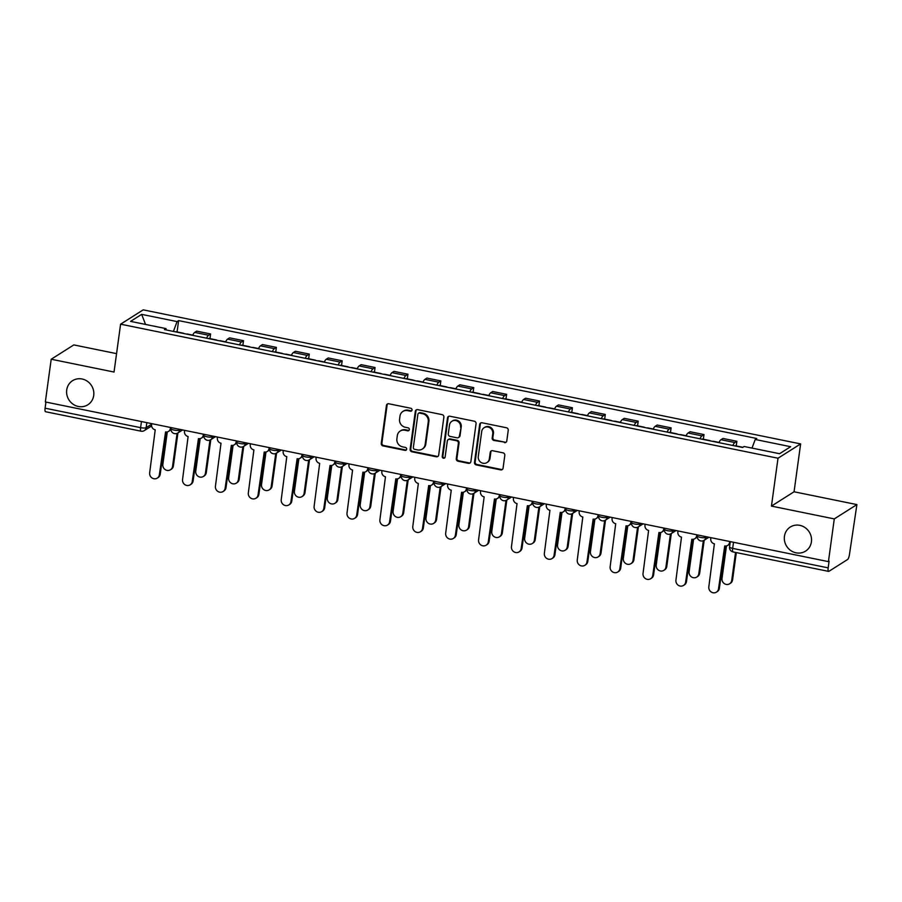 <?xml version="1.0" encoding="UTF-8"?>
<svg xmlns="http://www.w3.org/2000/svg" width="902" height="902" viewBox="0 0 902 902"><rect width="100%" height="100%" fill="white"/><g stroke="black" fill="none" stroke-linecap="round" stroke-linejoin="round"><path stroke-width="1.35" d="M412.045 410.027A1.533 1.432 -122.3 0 0 410.805 408.256L388.807 403.769A2.187 2.052 -122.3 0 0 386.451 405.449L381.253 443.378A2.187 2.052 -122.3 0 0 383.034 445.904L405.032 450.391A1.533 1.432 -122.3 0 0 406.678 449.207A1.533 1.432 -122.3 0 0 405.426 447.437L402.585 446.862A7.002 6.562 -122.3 0 1 396.891 438.767L397.32 435.61A7.002 6.562 -122.3 0 1 404.863 430.22L407.715 430.795A1.533 1.432 -122.3 0 0 409.361 429.623A1.533 1.432 -122.3 0 0 408.11 427.841L405.269 427.266A7.002 6.562 -122.3 0 1 399.575 419.171L400.003 416.014A7.002 6.562 -122.3 0 1 407.546 410.624L410.399 411.199A1.533 1.432 -122.3 0 0 412.045 410.027M784.436 536.329A14.263 13.361 -122.3 0 0 790.716 550.513A14.263 13.361 -122.3 0 0 805.554 551.133A14.263 13.361 -122.3 0 0 811.417 541.831A14.263 13.361 -122.3 0 0 805.136 527.647A14.263 13.361 -122.3 0 0 790.299 527.027A14.263 13.361 -122.3 0 0 784.436 536.329M66.714 389.98A14.263 13.361 -122.3 0 0 73.006 404.164A14.263 13.361 -122.3 0 0 87.844 404.784A14.263 13.361 -122.3 0 0 93.707 395.482A14.263 13.361 -122.3 0 0 87.415 381.298A14.263 13.361 -122.3 0 0 72.577 380.678A14.263 13.361 -122.3 0 0 66.714 389.98M504.432 442.611A2.187 2.052 -122.3 0 0 506.789 440.931L508.243 430.288A2.187 2.052 -122.3 0 0 506.462 427.762L482.04 422.779A2.187 2.052 -122.3 0 0 479.684 424.47L474.486 462.388A2.187 2.052 -122.3 0 0 476.267 464.925L500.689 469.897A2.187 2.052 -122.3 0 0 503.057 468.217L504.816 455.363A2.187 2.052 -122.3 0 0 503.034 452.838L492.582 450.707A2.187 2.052 -122.3 0 0 490.226 452.387L489.346 458.757A5.852 5.48 -122.3 0 1 480.856 462.32A5.852 5.48 -122.3 0 1 478.274 456.502L481.702 431.539A5.852 5.48 -122.3 0 1 490.192 427.976A5.852 5.48 -122.3 0 1 492.774 433.794L492.199 437.955A2.187 2.052 -122.3 0 0 493.98 440.48L505.086 442.194A2.187 2.052 -122.3 0 0 506.202 442.115M778.009 458.227L771.447 506.101L834.282 518.909L828.431 561.63L45.348 401.954L51.2 359.233L114.035 372.041L120.597 324.179L778.009 458.227L800.626 443.908L143.215 309.86L120.597 324.179M443.885 417.164A2.187 2.052 -122.3 0 0 442.104 414.638L417.682 409.655A2.187 2.052 -122.3 0 0 415.326 411.335L410.128 449.264A2.187 2.052 -122.3 0 0 411.91 451.789L436.331 456.773A2.187 2.052 -122.3 0 0 438.688 455.093L443.885 417.164M449.861 416.217L474.283 421.2A2.187 2.052 -122.3 0 1 476.064 423.726L470.867 461.655A2.187 2.052 -122.3 0 1 468.51 463.335L458.058 461.204A2.187 2.052 -122.3 0 1 456.277 458.678L458.385 443.299A2.187 2.052 -122.3 0 0 456.604 440.762L449.67 439.353A2.187 2.052 -122.3 0 0 447.313 441.033L445.126 457.055A1.533 1.432 -122.3 0 1 442.893 457.979A1.533 1.432 -122.3 0 1 442.228 456.457L447.505 417.908A2.187 2.052 -122.3 0 1 449.861 416.217M834.282 518.909L856.9 504.59L849.481 554.38A4.454 1.161 101.5 0 1 847.576 559.511L828.915 571.327A4.454 1.161 101.5 0 1 828.611 571.394L733.089 551.923A4.454 1.161 -78.5 0 1 732.661 548.393L828.183 567.865A4.454 1.161 101.5 0 0 828.611 571.394M116.561 353.629L73.817 344.914L51.2 359.233M856.9 504.59L794.064 491.782L800.626 443.908M828.431 561.63L829.096 561.213L828.183 567.865M141.456 421.538L140.611 427.661A4.454 1.161 -78.5 0 0 141.039 431.19L45.528 411.718A4.454 1.161 -78.5 0 1 45.1 408.189L140.611 427.661A4.454 1.049 7.8 0 0 146.147 427.683L151.66 424.199M45.934 402.067L45.1 408.189M206.592 338.182A10.249 2.672 -78.5 0 1 208.599 335.24L194.685 332.41A10.249 2.672 101.5 0 0 192.678 335.341M194.685 332.41L196.692 331.135L210.606 333.965L209.974 338.633M208.599 335.24L210.606 333.965M242.863 345.342L243.506 340.674L229.582 337.844L227.575 339.118A10.249 2.672 101.5 0 0 225.568 342.05M239.481 344.891A10.249 2.672 -78.5 0 1 241.488 341.948L243.506 340.674M275.753 352.051L276.395 347.383L262.482 344.553L260.464 345.816A10.249 2.672 101.5 0 0 258.457 348.758M272.37 351.588A10.249 2.672 -78.5 0 1 274.377 348.657L276.395 347.383M308.642 358.759L309.285 354.091L295.371 351.25L293.353 352.524A10.249 2.672 101.5 0 0 291.346 355.467M305.271 358.297A10.249 2.672 -78.5 0 1 307.278 355.365L309.285 354.091M341.542 365.468L342.174 360.8L328.26 357.959L326.253 359.233A10.249 2.672 101.5 0 0 324.246 362.176M338.16 365.006A10.249 2.672 -78.5 0 1 340.167 362.074L342.174 360.8M374.431 372.176L375.063 367.509L361.15 364.667L359.143 365.941A10.249 2.672 101.5 0 0 357.136 368.873M371.049 371.714A10.249 2.672 -78.5 0 1 373.056 368.783L375.063 367.509M407.321 378.874L407.963 374.217L394.039 371.376L392.032 372.65A10.249 2.672 101.5 0 0 390.025 375.582M403.938 378.423A10.249 2.672 -78.5 0 1 405.945 375.491L407.963 374.217M440.21 385.582L440.852 380.915L426.939 378.085L424.921 379.359A10.249 2.672 101.5 0 0 422.914 382.29M436.839 385.131A10.249 2.672 -78.5 0 1 438.846 382.189L440.852 380.915M473.11 392.291L473.742 387.623L459.828 384.793L457.821 386.067A10.249 2.672 101.5 0 0 455.814 388.999M469.728 391.84A10.249 2.672 -78.5 0 1 471.735 388.897L473.742 387.623M505.999 399L506.631 394.332L492.717 391.502L490.711 392.765A10.249 2.672 101.5 0 0 488.704 395.707M502.617 398.549A10.249 2.672 -78.5 0 1 504.624 395.606L506.631 394.332M538.889 405.708L539.531 401.04L525.607 398.199L523.6 399.473A10.249 2.672 101.5 0 0 521.593 402.416M535.506 405.246A10.249 2.672 -78.5 0 1 537.513 402.315L539.531 401.04M571.778 412.417L572.42 407.749L558.507 404.908L556.489 406.182A10.249 2.672 101.5 0 0 554.482 409.125M568.407 411.955A10.249 2.672 -78.5 0 1 570.414 409.023L572.42 407.749M604.667 419.126L605.31 414.458L591.396 411.616L589.389 412.89A10.249 2.672 101.5 0 0 587.382 415.822M601.296 418.663A10.249 2.672 -78.5 0 1 603.303 415.732L605.31 414.458M637.567 425.823L638.199 421.166L624.285 418.325L622.279 419.599A10.249 2.672 101.5 0 0 620.272 422.531M634.185 425.372A10.249 2.672 -78.5 0 1 636.192 422.44L638.199 421.166M670.457 432.532L671.099 427.864L657.175 425.034L655.168 426.308A10.249 2.672 101.5 0 0 653.161 429.239M667.074 432.081A10.249 2.672 -78.5 0 1 669.081 429.138L671.099 427.864M703.346 439.24L703.988 434.572L690.075 431.742L688.057 433.016A10.249 2.672 101.5 0 0 686.05 435.948M699.975 438.789A10.249 2.672 -78.5 0 1 701.97 435.846L703.988 434.572M736.235 445.949L736.878 441.281L722.964 438.451L720.946 439.714A10.249 2.672 101.5 0 0 718.95 442.656M732.864 445.498A10.249 2.672 -78.5 0 1 734.871 442.555L736.878 441.281M166.284 329.963L166.002 328.61L130.576 321.383L141.659 314.37L177.074 321.586L173.421 331.417M752.009 448.102L755.222 439.477L756.767 438.496L178.63 320.605L177.074 321.586M755.222 439.477L790.637 446.704L779.565 453.717L744.139 446.49L742.594 447.471L164.446 329.591L166.002 328.61M771.447 506.101L794.064 491.782M177.074 331.925L178.63 320.605M141.659 314.37L145.538 324.438M411.718 410.76A1.533 1.432 -122.3 0 1 411.053 410.782L408.211 410.207A7.002 6.562 -122.3 0 0 403.544 411.03L402.878 411.447M400.195 431.043L400.86 430.626A7.002 6.562 -122.3 0 1 405.528 429.803L408.369 430.378A1.533 1.432 -122.3 0 0 409.034 430.355M387.702 403.848A2.187 2.052 -122.3 0 0 387.116 405.032L381.918 442.961A2.187 2.052 -122.3 0 0 383.7 445.487L405.686 449.974A1.533 1.432 -122.3 0 0 406.351 449.951M416.577 409.733A2.187 2.052 -122.3 0 0 415.98 410.917L410.782 448.846A2.187 2.052 -122.3 0 0 412.564 451.372L436.985 456.356A2.187 2.052 -122.3 0 0 438.101 456.277M419.554 413.071A1.533 1.432 -122.3 0 0 417.908 414.243L413.341 447.539A1.533 1.432 -122.3 0 0 414.593 449.309L417.592 449.918A7.002 6.562 -122.3 0 0 425.135 444.528L428.258 421.775A7.002 6.562 -122.3 0 0 422.553 413.68L419.554 413.071L420.208 412.654A1.533 1.432 -122.3 0 0 419.193 412.834L418.528 413.251M422.26 449.095L422.914 448.677A7.002 6.562 -122.3 0 0 425.8 444.111L425.135 444.528M420.208 412.654L423.218 413.263A7.002 6.562 -122.3 0 1 428.912 421.358L425.8 444.111M448.215 439.612L448.869 439.195A2.187 2.052 -122.3 0 1 450.335 438.936L457.269 440.345A2.187 2.052 -122.3 0 1 459.05 442.882L456.942 458.261A2.187 2.052 -122.3 0 0 458.723 460.787L469.175 462.918A2.187 2.052 -122.3 0 0 470.28 462.839M448.756 416.307A2.187 2.052 -122.3 0 0 448.159 417.479L442.882 456.04A1.533 1.432 -122.3 0 0 444.787 457.788M460.572 427.334A5.852 5.48 -122.3 0 0 451.902 421.268A5.852 5.48 -122.3 0 0 449.5 425.079L448.294 433.873A2.187 2.052 -122.3 0 0 450.075 436.399L457.01 437.82A2.187 2.052 -122.3 0 0 459.366 436.128L461.226 426.917A5.852 5.48 -122.3 0 0 452.567 420.839L451.902 421.268M458.464 437.56L459.129 437.143A2.187 2.052 -122.3 0 0 460.031 435.711L459.366 436.128M461.226 426.917L460.031 435.711M484.103 427.717L484.757 427.3A5.852 5.48 -122.3 0 1 493.428 433.377L492.853 437.538A2.187 2.052 -122.3 0 0 494.634 440.063L505.086 442.194M486.945 462.579L487.599 462.162A5.852 5.48 -122.3 0 0 490.012 458.34L489.346 458.757M491.477 450.786A2.187 2.052 -122.3 0 0 490.88 451.97L490.012 458.34M480.935 422.869A2.187 2.052 -122.3 0 0 480.349 424.041L475.151 461.971A2.187 2.052 -122.3 0 0 476.933 464.496L501.354 469.48A2.187 2.052 -122.3 0 0 502.459 469.401M186.748 334.135A5.57 1.454 -78.5 0 1 187.188 333.988L192.769 335.127M167.31 431.9L162.845 464.451A5.13 4.803 -122.3 0 0 170.444 469.773A5.13 4.803 -122.3 0 0 172.553 466.435L177.074 433.377M183.162 333.402A5.57 1.454 -78.5 0 1 183.602 333.255A5.57 1.454 -78.5 0 1 183.963 333.571M175.563 331.857A5.57 1.454 -78.5 0 1 176.014 331.71L183.602 333.255M177.919 432.926L173.41 465.894A5.13 4.803 57.7 0 1 171.301 469.232L170.444 469.773M151.739 423.647L151.592 424.662A4.454 4.172 -122.3 0 0 155.223 429.814L149.664 472.806A5.13 4.803 -122.3 0 0 157.252 478.128A5.13 4.803 -122.3 0 0 159.361 474.779L165.562 431.923A4.454 4.172 -122.3 0 0 170.365 428.484L171.076 428.033M170.963 428.924A4.454 4.172 57.7 0 1 169.384 430.852L168.527 431.393M166.002 431.99L160.218 474.238A5.13 4.803 57.7 0 1 158.109 477.586L157.252 478.128M170.501 427.469L170.365 428.484M219.637 340.843A5.57 1.454 -78.5 0 1 220.077 340.697L225.669 341.835M200.199 438.609L195.745 471.16A5.13 4.803 -122.3 0 0 203.333 476.481A5.13 4.803 -122.3 0 0 205.442 473.144L209.963 440.086M216.052 340.11A5.57 1.454 -78.5 0 1 216.503 339.964A5.57 1.454 -78.5 0 1 216.852 340.268M208.463 338.566A5.57 1.454 -78.5 0 1 208.903 338.419L216.503 339.964M210.809 439.635L206.299 472.603A5.13 4.803 57.7 0 1 204.19 475.94L203.333 476.481M252.526 347.552A5.57 1.454 -78.5 0 1 252.977 347.405L258.558 348.544M233.088 445.317L228.634 477.868A5.13 4.803 -122.3 0 0 236.223 483.19A5.13 4.803 -122.3 0 0 238.331 479.853L242.863 446.794M248.941 346.819A5.57 1.454 -78.5 0 1 249.392 346.672A5.57 1.454 -78.5 0 1 249.741 346.977M241.353 345.263A5.57 1.454 -78.5 0 1 241.804 345.128L249.392 346.672M243.709 446.343L239.188 479.3A5.13 4.803 57.7 0 1 237.079 482.649L236.223 483.19M184.628 430.344L184.493 431.37A4.454 4.172 -122.3 0 0 188.112 436.523L182.554 479.514A5.13 4.803 -122.3 0 0 190.142 484.836A5.13 4.803 -122.3 0 0 192.25 481.488L198.451 438.62A4.454 4.172 -122.3 0 0 203.254 435.192L203.965 434.741M203.863 435.632A4.454 4.172 57.7 0 1 202.273 437.56L201.417 438.101M198.902 438.688L193.107 480.946A5.13 4.803 57.7 0 1 190.999 484.295L190.142 484.836M203.39 434.178L203.254 435.192M217.517 437.053L217.382 438.068A4.454 4.172 -122.3 0 0 221.013 443.22L215.443 486.223A5.13 4.803 -122.3 0 0 223.042 491.545A5.13 4.803 -122.3 0 0 225.139 488.196L231.34 445.329A4.454 4.172 -122.3 0 0 236.144 441.901L236.865 441.45M236.752 442.33A4.454 4.172 57.7 0 1 235.174 444.258L234.317 444.81M231.791 445.396L225.996 487.655A5.13 4.803 57.7 0 1 223.899 490.992L223.042 491.545M236.29 440.886L236.144 441.901M285.415 354.249A5.57 1.454 -78.5 0 1 285.866 354.114L291.447 355.253M265.989 452.026L261.524 484.577A5.13 4.803 -122.3 0 0 269.112 489.899A5.13 4.803 -122.3 0 0 271.22 486.55L275.753 453.492M281.83 353.528A5.57 1.454 -78.5 0 1 282.281 353.381A5.57 1.454 -78.5 0 1 282.642 353.685M274.242 351.972A5.57 1.454 -78.5 0 1 274.693 351.836L282.281 353.381M276.598 453.052L272.077 486.009A5.13 4.803 57.7 0 1 269.969 489.358L269.112 489.899M318.305 360.958A5.57 1.454 -78.5 0 1 318.756 360.823L324.337 361.961M298.878 458.723L294.413 491.286A5.13 4.803 -122.3 0 0 302.012 496.607A5.13 4.803 -122.3 0 0 304.121 493.259L308.642 460.2M314.73 360.225A5.57 1.454 -78.5 0 1 315.17 360.09A5.57 1.454 -78.5 0 1 315.531 360.394M307.131 358.68A5.57 1.454 -78.5 0 1 307.582 358.545L315.17 360.09M309.487 459.761L304.977 492.717A5.13 4.803 57.7 0 1 302.869 496.055L302.012 496.607M351.205 367.666A5.57 1.454 -78.5 0 1 351.645 367.531L357.237 368.67M331.767 465.432L327.313 497.994A5.13 4.803 -122.3 0 0 334.901 503.305A5.13 4.803 -122.3 0 0 337.01 499.967L341.531 466.909M347.62 366.934A5.57 1.454 -78.5 0 1 348.071 366.798A5.57 1.454 -78.5 0 1 348.42 367.103M340.031 365.389A5.57 1.454 -78.5 0 1 340.471 365.242L348.071 366.798M342.377 466.458L337.867 499.426A5.13 4.803 57.7 0 1 335.758 502.764L334.901 503.305M250.406 443.761L250.271 444.776A4.454 4.172 -122.3 0 0 253.902 449.929L248.332 492.932A5.13 4.803 -122.3 0 0 255.931 498.242A5.13 4.803 -122.3 0 0 258.04 494.905L264.23 452.037A4.454 4.172 -122.3 0 0 269.033 448.61L269.754 448.147M269.642 449.038A4.454 4.172 57.7 0 1 268.063 450.966L267.206 451.507M264.681 452.105L258.897 494.364A5.13 4.803 57.7 0 1 256.788 497.701L255.931 498.242M269.179 447.584L269.033 448.61M283.307 450.47L283.16 451.485A4.454 4.172 -122.3 0 0 286.791 456.637L281.232 499.64A5.13 4.803 -122.3 0 0 288.82 504.951A5.13 4.803 -122.3 0 0 290.929 501.613L297.13 458.746A4.454 4.172 -122.3 0 0 301.933 455.318L302.644 454.856M302.531 455.747A4.454 4.172 57.7 0 1 300.952 457.675L300.095 458.216M297.57 458.814L291.786 501.072A5.13 4.803 57.7 0 1 289.677 504.41L288.82 504.951M302.069 454.292L301.933 455.318M316.196 457.179L316.061 458.193A4.454 4.172 -122.3 0 0 319.68 463.346L314.122 506.338A5.13 4.803 -122.3 0 0 321.71 511.659A5.13 4.803 -122.3 0 0 323.818 508.322L330.019 465.455A4.454 4.172 -122.3 0 0 334.822 462.016L335.533 461.565M335.42 462.455A4.454 4.172 57.7 0 1 333.841 464.383L332.985 464.925M330.47 465.522L324.675 507.781A5.13 4.803 57.7 0 1 322.566 511.118L321.71 511.659M334.958 461.001L334.822 462.016M384.094 374.375A5.57 1.454 -78.5 0 1 384.545 374.229L390.126 375.367M364.656 472.141L360.202 504.703A5.13 4.803 -122.3 0 0 367.79 510.013A5.13 4.803 -122.3 0 0 369.899 506.676L374.431 473.618M380.509 373.642A5.57 1.454 -78.5 0 1 380.96 373.507A5.57 1.454 -78.5 0 1 381.309 373.811M372.921 372.098A5.57 1.454 -78.5 0 1 373.372 371.951L380.96 373.507M375.277 473.167L370.756 506.135A5.13 4.803 57.7 0 1 368.647 509.472L367.79 510.013M349.085 463.887L348.95 464.902A4.454 4.172 -122.3 0 0 352.581 470.055L347.011 513.046A5.13 4.803 -122.3 0 0 354.599 518.368A5.13 4.803 -122.3 0 0 356.707 515.031L362.908 472.163A4.454 4.172 -122.3 0 0 367.712 468.724L368.433 468.273M368.32 469.164A4.454 4.172 57.7 0 1 366.742 471.092L365.885 471.633M363.359 472.231L357.564 514.478A5.13 4.803 57.7 0 1 355.467 517.827L354.599 518.368M367.858 467.71L367.712 468.724M416.983 381.084A5.57 1.454 -78.5 0 1 417.434 380.937L423.015 382.076M397.557 478.849L393.092 511.4A5.13 4.803 -122.3 0 0 400.68 516.722A5.13 4.803 -122.3 0 0 402.788 513.385L407.321 480.326M413.398 380.351A5.57 1.454 -78.5 0 1 413.849 380.204A5.57 1.454 -78.5 0 1 414.21 380.52M405.81 378.806A5.57 1.454 -78.5 0 1 406.261 378.66L413.849 380.204M408.166 479.875L403.645 512.843A5.13 4.803 57.7 0 1 401.537 516.181L400.68 516.722M381.974 470.596L381.839 471.611A4.454 4.172 -122.3 0 0 385.47 476.763L379.9 519.755A5.13 4.803 -122.3 0 0 387.499 525.077A5.13 4.803 -122.3 0 0 389.608 521.728L395.798 478.872A4.454 4.172 -122.3 0 0 400.601 475.433L401.322 474.982M401.21 475.873A4.454 4.172 57.7 0 1 399.631 477.801L398.774 478.342M396.249 478.939L390.465 521.187A5.13 4.803 57.7 0 1 388.356 524.536L387.499 525.077M400.747 474.418L400.601 475.433M449.873 387.792A5.57 1.454 -78.5 0 1 450.323 387.646L455.905 388.785M430.446 485.558L425.981 518.109A5.13 4.803 -122.3 0 0 433.58 523.431A5.13 4.803 -122.3 0 0 435.677 520.093L440.21 487.035M446.298 387.059A5.57 1.454 -78.5 0 1 446.738 386.913A5.57 1.454 -78.5 0 1 447.099 387.217M438.699 385.515A5.57 1.454 -78.5 0 1 439.15 385.368L446.738 386.913M441.055 486.584L436.545 519.552A5.13 4.803 57.7 0 1 434.437 522.889L433.58 523.431M414.875 477.293L414.728 478.319A4.454 4.172 -122.3 0 0 418.359 483.472L412.8 526.464A5.13 4.803 -122.3 0 0 420.388 531.785A5.13 4.803 -122.3 0 0 422.497 528.437L428.687 485.569A4.454 4.172 -122.3 0 0 433.501 482.142L434.212 481.691M434.099 482.581A4.454 4.172 57.7 0 1 432.52 484.509L431.663 485.05M429.138 485.637L423.354 527.895A5.13 4.803 57.7 0 1 421.245 531.244L420.388 531.785M433.637 481.127L433.501 482.142M482.773 394.501A5.57 1.454 -78.5 0 1 483.213 394.354L488.805 395.493M463.335 492.267L458.881 524.817A5.13 4.803 -122.3 0 0 466.469 530.139A5.13 4.803 -122.3 0 0 468.578 526.802L473.099 493.744M479.188 393.768A5.57 1.454 -78.5 0 1 479.627 393.622A5.57 1.454 -78.5 0 1 479.988 393.926M471.599 392.212A5.57 1.454 -78.5 0 1 472.039 392.077L479.627 393.622M473.945 493.293L469.435 526.249A5.13 4.803 57.7 0 1 467.326 529.598L466.469 530.139M447.764 484.002L447.629 485.017A4.454 4.172 -122.3 0 0 451.248 490.169L445.689 533.172A5.13 4.803 -122.3 0 0 453.278 538.494A5.13 4.803 -122.3 0 0 455.386 535.145L461.587 492.278A4.454 4.172 -122.3 0 0 466.39 488.85L467.101 488.399M466.988 489.279A4.454 4.172 57.7 0 1 465.409 491.207L464.553 491.759M462.027 492.345L456.243 534.604A5.13 4.803 57.7 0 1 454.134 537.942L453.278 538.494M466.526 487.835L466.39 488.85M515.662 401.198A5.57 1.454 -78.5 0 1 516.113 401.063L521.694 402.202M496.224 498.975L491.77 531.526A5.13 4.803 -122.3 0 0 499.358 536.848A5.13 4.803 -122.3 0 0 501.467 533.499L505.999 500.441M512.077 400.477A5.57 1.454 -78.5 0 1 512.528 400.33A5.57 1.454 -78.5 0 1 512.877 400.635M504.489 398.921A5.57 1.454 -78.5 0 1 504.94 398.785L512.528 400.33M506.834 500.001L502.324 532.958A5.13 4.803 57.7 0 1 500.215 536.307L499.358 536.848M548.551 407.907A5.57 1.454 -78.5 0 1 549.002 407.772L554.583 408.91M529.124 505.672L524.66 538.235A5.13 4.803 -122.3 0 0 532.248 543.556A5.13 4.803 -122.3 0 0 534.356 540.208L538.889 507.149M544.966 407.174A5.57 1.454 -78.5 0 1 545.417 407.039A5.57 1.454 -78.5 0 1 545.778 407.343M537.378 405.629A5.57 1.454 -78.5 0 1 537.829 405.494L545.417 407.039M539.734 506.71L535.213 539.667A5.13 4.803 57.7 0 1 533.105 543.004L532.248 543.556M581.44 414.616A5.57 1.454 -78.5 0 1 581.891 414.48L587.473 415.619M562.014 512.381L557.549 544.943A5.13 4.803 -122.3 0 0 565.148 550.254A5.13 4.803 -122.3 0 0 567.245 546.916L571.778 513.858M577.855 413.883A5.57 1.454 -78.5 0 1 578.306 413.747A5.57 1.454 -78.5 0 1 578.667 414.052M570.267 412.338A5.57 1.454 -78.5 0 1 570.718 412.191L578.306 413.747M572.623 513.407L568.102 546.375A5.13 4.803 57.7 0 1 566.005 549.713L565.148 550.254M614.341 421.324A5.57 1.454 -78.5 0 1 614.781 421.178L620.362 422.316M594.903 519.09L590.438 551.652A5.13 4.803 -122.3 0 0 598.037 556.962A5.13 4.803 -122.3 0 0 600.146 553.625L604.667 520.567M610.755 420.591A5.57 1.454 -78.5 0 1 611.195 420.456A5.57 1.454 -78.5 0 1 611.556 420.76M603.167 419.047A5.57 1.454 -78.5 0 1 603.607 418.9L611.195 420.456M605.513 520.116L601.003 553.084A5.13 4.803 57.7 0 1 598.894 556.421L598.037 556.962M647.23 428.033A5.57 1.454 -78.5 0 1 647.681 427.886L653.262 429.025M627.792 525.798L623.338 558.349A5.13 4.803 -122.3 0 0 630.926 563.671A5.13 4.803 -122.3 0 0 633.035 560.334L637.567 527.275M643.645 427.3A5.57 1.454 -78.5 0 1 644.096 427.153A5.57 1.454 -78.5 0 1 644.445 427.469M636.057 425.755A5.57 1.454 -78.5 0 1 636.496 425.609L644.096 427.153M638.402 526.824L633.892 559.792A5.13 4.803 57.7 0 1 631.783 563.13L630.926 563.671M680.119 434.741A5.57 1.454 -78.5 0 1 680.57 434.595L686.151 435.734M660.681 532.507L656.228 565.058A5.13 4.803 -122.3 0 0 663.816 570.38A5.13 4.803 -122.3 0 0 665.924 567.042L670.457 533.984M676.534 434.009A5.57 1.454 -78.5 0 1 676.985 433.862A5.57 1.454 -78.5 0 1 677.346 434.166M668.946 432.464A5.57 1.454 -78.5 0 1 669.397 432.317L676.985 433.862M671.302 533.533L666.781 566.501A5.13 4.803 57.7 0 1 664.673 569.838L663.816 570.38M480.653 490.711L480.518 491.725A4.454 4.172 -122.3 0 0 484.148 496.878L478.579 539.881A5.13 4.803 -122.3 0 0 486.167 545.191A5.13 4.803 -122.3 0 0 488.275 541.854L494.476 498.986A4.454 4.172 -122.3 0 0 499.28 495.559L500.001 495.097M499.888 495.987A4.454 4.172 57.7 0 1 498.31 497.915L497.453 498.456M494.927 499.054L489.132 541.313A5.13 4.803 57.7 0 1 487.024 544.65L486.167 545.191M499.415 494.533L499.28 495.559M513.542 497.419L513.407 498.434A4.454 4.172 -122.3 0 0 517.038 503.587L511.468 546.589A5.13 4.803 -122.3 0 0 519.067 551.9A5.13 4.803 -122.3 0 0 521.176 548.563L527.366 505.695A4.454 4.172 -122.3 0 0 532.169 502.267L532.89 501.805M532.778 502.696A4.454 4.172 57.7 0 1 531.199 504.624L530.342 505.165M527.817 505.763L522.033 548.021A5.13 4.803 57.7 0 1 519.924 551.359L519.067 551.9M532.315 501.241L532.169 502.267M546.443 504.128L546.296 505.143A4.454 4.172 -122.3 0 0 549.927 510.295L544.368 553.287A5.13 4.803 -122.3 0 0 551.956 558.609A5.13 4.803 -122.3 0 0 554.065 555.271L560.255 512.404A4.454 4.172 -122.3 0 0 565.069 508.965L565.779 508.514M565.667 509.404A4.454 4.172 57.7 0 1 564.088 511.333L563.231 511.874M560.706 512.471L554.922 554.73A5.13 4.803 57.7 0 1 552.813 558.067L551.956 558.609M565.204 507.95L565.069 508.965M579.332 510.836L579.185 511.851A4.454 4.172 -122.3 0 0 582.816 517.004L577.257 559.995A5.13 4.803 -122.3 0 0 584.846 565.317A5.13 4.803 -122.3 0 0 586.954 561.98L593.155 519.112A4.454 4.172 -122.3 0 0 597.958 515.673L598.669 515.222M598.556 516.113A4.454 4.172 57.7 0 1 596.977 518.041L596.121 518.582M593.595 519.18L587.811 561.427A5.13 4.803 57.7 0 1 585.702 564.776L584.846 565.317M598.094 514.659L597.958 515.673M612.221 517.545L612.086 518.56A4.454 4.172 -122.3 0 0 615.716 523.712L610.147 566.704A5.13 4.803 -122.3 0 0 617.735 572.026A5.13 4.803 -122.3 0 0 619.843 568.688L626.044 525.821A4.454 4.172 -122.3 0 0 630.848 522.382L631.569 521.931M631.456 522.822A4.454 4.172 57.7 0 1 629.878 524.75L629.021 525.291M626.495 525.889L620.7 568.136A5.13 4.803 57.7 0 1 618.592 571.485L617.735 572.026M630.983 521.367L630.848 522.382M645.11 524.242L644.975 525.268A4.454 4.172 -122.3 0 0 648.606 530.421L643.036 573.413A5.13 4.803 -122.3 0 0 650.635 578.734A5.13 4.803 -122.3 0 0 652.744 575.386L658.934 532.518A4.454 4.172 -122.3 0 0 663.737 529.091L664.458 528.64M664.346 529.53A4.454 4.172 57.7 0 1 662.767 531.458L661.91 532M659.385 532.586L653.6 574.845A5.13 4.803 57.7 0 1 651.492 578.193L650.635 578.734M663.883 528.076L663.737 529.091M713.008 441.45A5.57 1.454 -78.5 0 1 713.459 441.303L719.041 442.442M693.582 539.216L689.117 571.767A5.13 4.803 -122.3 0 0 696.716 577.088A5.13 4.803 -122.3 0 0 698.813 573.751L703.346 540.693M709.423 440.717A5.57 1.454 -78.5 0 1 709.874 440.571A5.57 1.454 -78.5 0 1 710.235 440.875M701.835 439.161A5.57 1.454 -78.5 0 1 702.286 439.026L709.874 440.571M704.191 540.242L699.67 573.198A5.13 4.803 57.7 0 1 697.573 576.547L696.716 577.088M678.011 530.951L677.864 531.966A4.454 4.172 -122.3 0 0 681.495 537.118L675.936 580.121A5.13 4.803 -122.3 0 0 683.524 585.443A5.13 4.803 -122.3 0 0 685.633 582.094L691.823 539.227A4.454 4.172 -122.3 0 0 696.637 535.799L697.347 535.348M697.235 536.228A4.454 4.172 57.7 0 1 695.656 538.156L694.799 538.708M692.274 539.295L686.49 581.553A5.13 4.803 57.7 0 1 684.381 584.891L683.524 585.443M696.772 534.785L696.637 535.799M726.471 545.924L722.006 578.475A5.13 4.803 -122.3 0 0 729.605 583.797A5.13 4.803 -122.3 0 0 731.714 580.448L735.547 552.419M734.724 445.87A5.57 1.454 -78.5 0 1 735.175 445.735L742.763 447.279M736.314 552.576L732.571 579.907A5.13 4.803 57.7 0 1 730.462 583.256L729.605 583.797M710.9 537.66L710.753 538.674A4.454 4.172 -122.3 0 0 714.384 543.827L708.825 586.83A5.13 4.803 -122.3 0 0 716.413 592.14A5.13 4.803 -122.3 0 0 718.522 588.803L724.723 545.935A4.454 4.172 -122.3 0 0 729.526 542.508L730.237 542.046M730.113 542.97A4.454 4.172 57.7 0 1 728.545 544.864L727.688 545.406M725.163 546.003L719.379 588.262A5.13 4.803 57.7 0 1 717.27 591.599L716.413 592.14M729.662 541.482L729.526 542.508M146.834 422.643L146.147 427.683A4.454 4.172 -122.3 0 1 144.32 430.592L151.615 425.969M701.97 435.846L688.057 433.016M669.081 429.138L655.168 426.308M636.192 422.44L622.279 419.599M603.303 415.732L589.389 412.89M570.414 409.023L556.489 406.182M537.513 402.315L523.6 399.473M504.624 395.606L490.711 392.765M471.735 388.897L457.821 386.067M438.846 382.189L424.921 379.359M405.945 375.491L392.032 372.65M373.056 368.783L359.143 365.941M340.167 362.074L326.253 359.233M307.278 355.365L293.353 352.524M274.377 348.657L260.464 345.816M241.488 341.948L227.575 339.118M734.871 442.555L720.946 439.714M705.995 536.667L705.894 537.412L706.818 536.825M673.106 529.959L673.005 530.703L673.929 530.117M640.217 523.25L640.116 523.994L641.04 523.419M607.328 516.542L607.226 517.297L608.14 516.711M574.439 509.833L574.326 510.588L575.25 510.002M541.538 503.124L541.437 503.88L542.361 503.293M508.649 496.416L508.548 497.171L509.472 496.585M475.76 489.718L475.658 490.462L476.572 489.876M442.871 483.01L442.758 483.754L443.683 483.168M409.97 476.301L409.869 477.045L410.793 476.47M377.081 469.592L376.98 470.337L377.904 469.762M344.192 462.884L344.09 463.639L345.004 463.053M311.303 456.175L311.201 456.931L312.115 456.344M278.402 449.467L278.301 450.222L279.225 449.636M245.513 442.769L245.412 443.513L246.336 442.927M212.624 436.061L212.522 436.805L213.447 436.218M179.735 429.352L179.633 430.096L180.547 429.521M171.143 427.593L170.997 428.63A4.454 1.049 7.8 0 0 174.672 430.186A4.454 1.049 7.8 0 0 179.633 430.096A4.454 4.172 57.7 0 1 177.795 433.005L182.632 429.938M204.032 434.302L203.886 435.339A4.454 1.049 7.8 0 0 207.561 436.895A4.454 1.049 7.8 0 0 212.522 436.805A4.454 4.172 57.7 0 1 210.685 439.714L215.522 436.647M236.922 441.01L236.775 442.048A4.454 1.049 7.8 0 0 240.462 443.592A4.454 1.049 7.8 0 0 245.412 443.513A4.454 4.172 57.7 0 1 243.585 446.422L248.422 443.356M269.811 447.719L269.675 448.756A4.454 1.049 7.8 0 0 273.351 450.301A4.454 1.049 7.8 0 0 278.301 450.222A4.454 4.172 57.7 0 1 276.474 453.131L281.311 450.064M302.7 454.428L302.565 455.465A4.454 1.049 7.8 0 0 306.24 457.01A4.454 1.049 7.8 0 0 311.201 456.931A4.454 4.172 57.7 0 1 309.363 459.84L314.2 456.773M335.6 461.136L335.454 462.174A4.454 1.049 7.8 0 0 339.129 463.718A4.454 1.049 7.8 0 0 344.09 463.639A4.454 4.172 57.7 0 1 342.253 466.537L347.09 463.481M368.49 467.845L368.343 468.882A4.454 1.049 7.8 0 0 372.03 470.427A4.454 1.049 7.8 0 0 376.98 470.337A4.454 4.172 57.7 0 1 375.142 473.246L379.99 470.179M401.379 474.542L401.243 475.579A4.454 1.049 7.8 0 0 404.919 477.135A4.454 1.049 7.8 0 0 409.869 477.045A4.454 4.172 57.7 0 1 408.042 479.954L412.879 476.887M434.268 481.251L434.133 482.288A4.454 1.049 7.8 0 0 437.808 483.844A4.454 1.049 7.8 0 0 442.758 483.754A4.454 4.172 57.7 0 1 440.931 486.663L445.768 483.596M467.168 487.959L467.022 488.997A4.454 1.049 7.8 0 0 470.697 490.541A4.454 1.049 7.8 0 0 475.658 490.462A4.454 4.172 57.7 0 1 473.821 493.371L478.658 490.305M500.058 494.668L499.911 495.705A4.454 1.049 7.8 0 0 503.598 497.25A4.454 1.049 7.8 0 0 508.548 497.171A4.454 4.172 57.7 0 1 506.71 500.08L511.558 497.013M532.947 501.377L532.811 502.414A4.454 1.049 7.8 0 0 536.487 503.959A4.454 1.049 7.8 0 0 541.437 503.88A4.454 4.172 57.7 0 1 539.61 506.789L544.447 503.722M565.836 508.085L565.701 509.123A4.454 1.049 7.8 0 0 569.376 510.667A4.454 1.049 7.8 0 0 574.326 510.588A4.454 4.172 57.7 0 1 572.499 513.486L577.336 510.431M598.736 514.794L598.59 515.831A4.454 1.049 7.8 0 0 602.265 517.376A4.454 1.049 7.8 0 0 607.226 517.297A4.454 4.172 57.7 0 1 605.389 520.195L610.226 517.128M631.625 521.491L631.479 522.529A4.454 1.049 7.8 0 0 635.166 524.085A4.454 1.049 7.8 0 0 640.116 523.994A4.454 4.172 57.7 0 1 638.278 526.903L643.126 523.837M664.515 528.2L664.368 529.237A4.454 1.049 7.8 0 0 668.055 530.793A4.454 1.049 7.8 0 0 673.005 530.703A4.454 4.172 57.7 0 1 671.178 533.612L676.015 530.545M697.404 534.909L697.269 535.946A4.454 1.049 7.8 0 0 700.944 537.502A4.454 1.049 7.8 0 0 705.894 537.412A4.454 4.172 57.7 0 1 704.067 540.321L708.904 537.254M733.506 542.271L732.661 548.393A4.454 1.049 7.8 0 1 729.571 546.95A4.454 4.454 0 0 0 733.089 551.923M408.211 410.207L407.546 410.624M408.369 430.378L407.715 430.795M405.528 429.803L404.863 430.22M405.686 449.974L405.032 450.391M383.7 445.487L383.034 445.904M381.918 442.961L381.253 443.378M387.116 405.032L386.451 405.449M411.053 410.782L410.399 411.199M436.985 456.356L436.331 456.773M412.564 451.372L411.91 451.789M410.782 448.846L410.128 449.264M415.98 410.917L415.326 411.335M428.912 421.358L428.258 421.775M423.218 413.263L422.553 413.68M469.175 462.918L468.51 463.335M458.723 460.787L458.058 461.204M456.942 458.261L456.277 458.678M459.05 442.882L458.385 443.299M457.269 440.345L456.604 440.762M450.335 438.936L449.67 439.353M442.882 456.04L442.228 456.457M448.159 417.479L447.505 417.908M494.634 440.063L493.98 440.48M492.853 437.538L492.199 437.955M493.428 433.377L492.774 433.794M490.88 451.97L490.226 452.387M501.354 469.48L500.689 469.897M476.933 464.496L476.267 464.925M475.151 461.971L474.486 462.388M480.349 424.041L479.684 424.47M173.41 465.894L172.553 466.435M159.361 474.779L160.218 474.238M206.299 472.603L205.442 473.144M239.188 479.3L238.331 479.853M192.25 481.488L193.107 480.946M225.139 488.196L225.996 487.655M272.077 486.009L271.22 486.55M304.977 492.717L304.121 493.259M337.867 499.426L337.01 499.967M258.04 494.905L258.897 494.364M290.929 501.613L291.786 501.072M323.818 508.322L324.675 507.781M370.756 506.135L369.899 506.676M356.707 515.031L357.564 514.478M403.645 512.843L402.788 513.385M389.608 521.728L390.465 521.187M436.545 519.552L435.677 520.093M422.497 528.437L423.354 527.895M469.435 526.249L468.578 526.802M455.386 535.145L456.243 534.604M502.324 532.958L501.467 533.499M535.213 539.667L534.356 540.208M568.102 546.375L567.245 546.916M601.003 553.084L600.146 553.625M633.892 559.792L633.035 560.334M666.781 566.501L665.924 567.042M488.275 541.854L489.132 541.313M521.176 548.563L522.033 548.021M554.065 555.271L554.922 554.73M586.954 561.98L587.811 561.427M619.843 568.688L620.7 568.136M652.744 575.386L653.6 574.845M699.67 573.198L698.813 573.751M685.633 582.094L686.49 581.553M732.571 579.907L731.714 580.448M718.522 588.803L719.379 588.262M170.997 428.63A4.454 4.454 0 0 0 177.795 433.005M203.886 435.339A4.454 4.454 0 0 0 210.685 439.714M236.775 442.048A4.454 4.454 0 0 0 243.585 446.422M269.675 448.756A4.454 4.454 0 0 0 276.474 453.131M302.565 455.465A4.454 4.454 0 0 0 309.363 459.84M335.454 462.174A4.454 4.454 0 0 0 342.253 466.537M368.343 468.882A4.454 4.454 0 0 0 375.142 473.246M401.243 475.579A4.454 4.454 0 0 0 408.042 479.954M434.133 482.288A4.454 4.454 0 0 0 440.931 486.663M467.022 488.997A4.454 4.454 0 0 0 473.821 493.371M499.911 495.705A4.454 4.454 0 0 0 506.71 500.08M532.811 502.414A4.454 4.454 0 0 0 539.61 506.789M565.701 509.123A4.454 4.454 0 0 0 572.499 513.486M598.59 515.831A4.454 4.454 0 0 0 605.389 520.195M631.479 522.529A4.454 4.454 0 0 0 638.278 526.903M664.368 529.237A4.454 4.454 0 0 0 671.178 533.612M697.269 535.946A4.454 4.454 0 0 0 704.067 540.321M730.304 541.617L729.571 546.95M141.039 431.19A4.454 4.454 0 0 0 144.32 430.592"/></g></svg>
